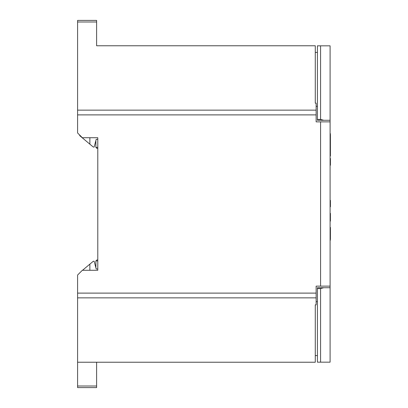 <?xml version="1.0" encoding="UTF-8"?>
<svg xmlns="http://www.w3.org/2000/svg" width="408" height="408" viewBox="0 0 408 408"><rect width="100%" height="100%" fill="white"/><g stroke="black" fill="none" stroke-linecap="round" stroke-linejoin="round"><path stroke-width="0.61" d="M77.591 386.014L96.614 386.014L96.614 387.6L77.591 387.6L77.591 297.865L316.139 297.865L316.139 286.135L320.581 286.135L320.581 121.864L330.092 121.864L330.092 45.829L320.581 45.829L320.581 119.432L317.409 119.432L317.409 45.829L320.581 45.829M330.092 121.864L330.092 286.135L320.581 286.135M317.409 288.568L320.581 288.568L320.581 362.171L317.409 362.171L317.409 287.722L330.092 287.722L330.092 286.135M108.094 45.767L96.614 45.767L96.614 21.986L77.591 21.986L77.591 110.135L316.139 110.135L316.139 121.864L320.581 121.864M316.139 110.135L316.139 103.158L315.277 103.158L315.277 45.767L96.614 45.767M77.591 362.233L315.277 362.233L315.277 304.842L316.139 304.842L316.139 297.865M77.591 297.865L77.591 293.112L316.139 293.112M77.591 110.135L77.591 132.962L82.35 137.72L97.793 137.72L97.793 270.28L82.35 270.28L77.591 275.038L77.591 293.112M77.591 21.986L77.591 20.4L96.614 20.4L96.614 21.986M77.591 114.888L316.139 114.888M317.409 301.67L316.139 301.67M317.409 355.577L315.277 355.577M317.409 106.33L316.139 106.33M315.277 52.423L317.409 52.423M96.614 386.014L96.614 362.233M330.092 221.111L330.409 221.111L330.409 219.713L330.092 219.713M330.409 219.713L330.409 213.369L330.092 213.369M330.409 214.103L330.092 214.103M330.409 216.296L330.092 216.296M330.409 217.031L330.092 217.031M330.409 218.979L330.092 218.979M330.092 206.703L330.409 206.703L330.092 206.866M330.409 206.785L330.092 206.785M330.409 206.703L330.409 200.364L330.092 200.364M330.409 201.134L330.092 201.134M330.409 202.618L330.092 202.618M330.409 204.673L330.092 204.673M330.409 205.892L330.092 205.892M330.409 239.389C330.409 240.516 330.409 240.516 330.409 239.389M330.092 228.2L330.409 228.2L330.409 227.455L330.092 227.455M330.409 228.2L330.409 239.511L330.092 239.511M330.409 239.506L330.092 239.506L330.409 239.501M330.092 165.25L330.409 165.25L330.409 158.442L330.092 158.442M330.409 158.738L330.092 158.738M330.409 158.993L330.092 158.993M330.409 159.37L330.092 159.37M330.409 165.204L330.092 165.204M330.409 159.457L330.092 159.457M330.409 159.543L330.092 159.543M330.409 159.921L330.092 159.921M330.409 160.512L330.092 160.512M330.409 160.936L330.092 160.936M330.409 161.782L330.092 161.782M330.409 162.455L330.092 162.455M330.409 162.965L330.092 162.965M330.409 163.134L330.092 163.134M330.409 163.261L330.092 163.261M330.409 164.485L330.092 164.485M330.409 165.077L330.092 165.077M330.092 155.989L330.409 155.989L330.409 147.528L330.092 147.528M330.409 147.528L330.409 134.288L330.092 134.288M96.839 148.344L95.89 147.39L96.839 148.344L97.793 148.344M95.89 140.51L95.89 147.39L97.793 147.39L97.793 137.72M79.718 135.089L79.718 135.66L92.912 146.727L89.862 144.172L89.862 137.72M92.912 146.727A1.586 1.586 0 0 0 93.646 147.074L94.131 147.074L96.206 139.327L97.793 139.327M89.862 270.28L89.862 264.134L92.912 261.579A1.586 1.586 0 0 1 93.646 261.232L94.131 261.232L96.206 268.979L97.793 268.979L97.793 260.916L95.89 260.916L95.89 267.796M97.793 270.28L97.793 268.979M96.839 259.962L95.89 260.916L96.839 259.962L97.793 259.962M79.718 272.911L81.355 271.274M82.538 270.28L89.862 264.134M320.581 288.568L323.748 287.722M330.092 287.722L330.092 362.171L320.581 362.171M317.409 119.432L317.409 120.278L330.092 120.278M323.748 120.278L320.581 119.432M330.409 240.236L330.092 240.236M330.092 133.589L330.409 133.589"/></g></svg>
